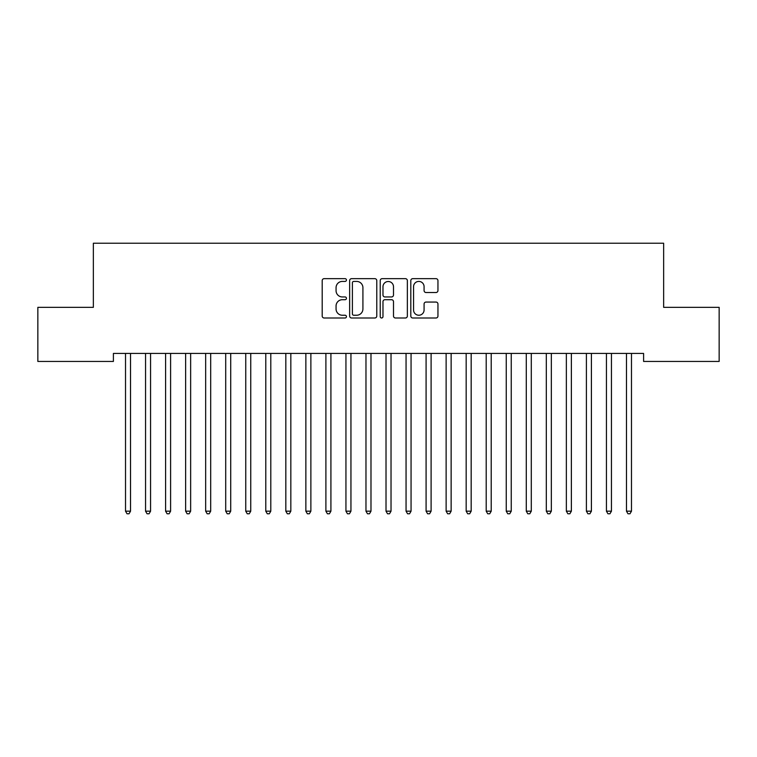 <?xml version="1.0" encoding="UTF-8"?>
<svg xmlns="http://www.w3.org/2000/svg" width="757" height="757" viewBox="0 0 757 757"><rect width="100%" height="100%" fill="white"/><g stroke="black" fill="none" stroke-linecap="round" stroke-linejoin="round"><path stroke-width="1.14" d="M346.441 280.033A1.382 1.382 0 0 0 345.06 278.661L324.166 278.661A1.968 1.968 0 0 0 322.198 280.629L322.198 316.029A1.968 1.968 0 0 0 324.166 317.997L345.06 317.997A1.382 1.382 0 0 0 346.441 316.615A1.382 1.382 0 0 0 345.06 315.243L342.363 315.243A6.293 6.293 0 0 1 336.061 308.951L336.061 305.998A6.293 6.293 0 0 1 342.363 299.706L345.06 299.706A1.382 1.382 0 0 0 346.441 298.324A1.382 1.382 0 0 0 345.06 296.952L342.363 296.952A6.293 6.293 0 0 1 336.061 290.66L336.061 287.707A6.293 6.293 0 0 1 342.363 281.415L345.06 281.415A1.382 1.382 0 0 0 346.441 280.033M435.985 292.524A1.968 1.968 0 0 0 437.953 290.556L437.953 280.629A1.968 1.968 0 0 0 435.985 278.661L412.773 278.661A1.968 1.968 0 0 0 410.805 280.629L410.805 316.029A1.968 1.968 0 0 0 412.773 317.997L435.985 317.997A1.968 1.968 0 0 0 437.953 316.029L437.953 304.03A1.968 1.968 0 0 0 435.985 302.062L426.049 302.062A1.968 1.968 0 0 0 424.081 304.03L424.081 309.982A5.261 5.261 0 0 1 418.82 315.243A5.261 5.261 0 0 1 413.559 309.982L413.559 286.676A5.261 5.261 0 0 1 418.82 281.415A5.261 5.261 0 0 1 424.081 286.676L424.081 290.556A1.968 1.968 0 0 0 426.049 292.524L435.985 292.524M643.601 353.434L113.399 353.434L113.399 361.449L37.85 361.449L37.85 307.342L93.357 307.342L93.357 243.224L663.643 243.224L663.643 307.342L719.15 307.342L719.15 361.449L643.601 361.449L643.601 353.434M376.778 280.629A1.968 1.968 0 0 0 374.81 278.661L351.598 278.661A1.968 1.968 0 0 0 349.639 280.629L349.639 316.029A1.968 1.968 0 0 0 351.598 317.997L374.81 317.997A1.968 1.968 0 0 0 376.778 316.029L376.778 280.629M382.19 278.661L405.402 278.661A1.968 1.968 0 0 1 407.361 280.629L407.361 316.029A1.968 1.968 0 0 1 405.402 317.997L395.466 317.997A1.968 1.968 0 0 1 393.498 316.029L393.498 301.674A1.968 1.968 0 0 0 391.53 299.706L384.944 299.706A1.968 1.968 0 0 0 382.976 301.674L382.976 316.615A1.382 1.382 0 0 1 381.594 317.997A1.382 1.382 0 0 1 380.222 316.615L380.222 280.629A1.968 1.968 0 0 1 382.19 278.661M353.765 281.415A1.382 1.382 0 0 0 352.393 282.787L352.393 313.862A1.382 1.382 0 0 0 353.765 315.243L356.623 315.243A6.293 6.293 0 0 0 362.915 308.951L362.915 287.707A6.293 6.293 0 0 0 356.623 281.415L353.765 281.415M393.498 286.771A5.261 5.261 0 0 0 388.237 281.509A5.261 5.261 0 0 0 382.976 286.771L382.976 294.984A1.968 1.968 0 0 0 384.944 296.952L391.53 296.952A1.968 1.968 0 0 0 393.498 294.984L393.498 286.771M125.255 353.434L125.369 353.727A2.006 2.006 0 0 1 125.52 354.475L125.52 511.174L130.526 511.174L130.526 354.475A2.006 2.006 0 0 1 130.668 353.727L130.791 353.434M130.526 511.174L129.021 513.776L127.025 513.776L125.52 511.174M145.297 353.434L145.41 353.727A2.006 2.006 0 0 1 145.552 354.475L145.552 511.174L150.567 511.174L150.567 354.475A2.006 2.006 0 0 1 150.709 353.727L150.832 353.434M150.567 511.174L149.063 513.776L147.057 513.776L145.552 511.174M165.329 353.434L165.452 353.727A2.006 2.006 0 0 1 165.594 354.475L165.594 511.174L170.599 511.174L170.599 354.475A2.006 2.006 0 0 1 170.751 353.727L170.864 353.434M170.599 511.174L169.104 513.776L167.098 513.776L165.594 511.174M185.37 353.434L185.484 353.727A2.006 2.006 0 0 1 185.635 354.475L185.635 511.174L190.641 511.174L190.641 354.475A2.006 2.006 0 0 1 190.783 353.727L190.906 353.434M190.641 511.174L189.136 513.776L187.13 513.776L185.635 511.174M205.402 353.434L205.525 353.727A2.006 2.006 0 0 1 205.667 354.475L205.667 511.174L210.683 511.174L210.683 354.475A2.006 2.006 0 0 1 210.825 353.727L210.948 353.434M210.683 511.174L209.178 513.776L207.172 513.776L205.667 511.174M225.444 353.434L225.567 353.727A2.006 2.006 0 0 1 225.709 354.475L225.709 511.174L230.715 511.174L230.715 354.475A2.006 2.006 0 0 1 230.866 353.727L230.98 353.434M230.715 511.174L229.22 513.776L227.214 513.776L225.709 511.174M245.486 353.434L245.599 353.727A2.006 2.006 0 0 1 245.751 354.475L245.751 511.174L250.756 511.174L250.756 354.475A2.006 2.006 0 0 1 250.898 353.727L251.021 353.434M250.756 511.174L249.252 513.776L247.246 513.776L245.751 511.174M265.518 353.434L265.641 353.727A2.006 2.006 0 0 1 265.783 354.475L265.783 511.174L270.798 511.174L270.798 354.475A2.006 2.006 0 0 1 270.94 353.727L271.053 353.434M270.798 511.174L269.293 513.776L267.287 513.776L265.783 511.174M285.559 353.434L285.682 353.727A2.006 2.006 0 0 1 285.824 354.475L285.824 511.174L290.83 511.174L290.83 354.475A2.006 2.006 0 0 1 290.981 353.727L291.095 353.434M290.83 511.174L289.325 513.776L287.329 513.776L285.824 511.174M305.601 353.434L305.714 353.727A2.006 2.006 0 0 1 305.866 354.475L305.866 511.174L310.872 511.174L310.872 354.475A2.006 2.006 0 0 1 311.013 353.727L311.136 353.434M310.872 511.174L309.367 513.776L307.361 513.776L305.866 511.174M325.633 353.434L325.756 353.727A2.006 2.006 0 0 1 325.898 354.475L325.898 511.174L330.913 511.174L330.913 354.475A2.006 2.006 0 0 1 331.055 353.727L331.169 353.434M330.913 511.174L329.409 513.776L327.403 513.776L325.898 511.174M345.675 353.434L345.798 353.727A2.006 2.006 0 0 1 345.94 354.475L345.94 511.174L350.945 511.174L350.945 354.475A2.006 2.006 0 0 1 351.097 353.727L351.21 353.434M350.945 511.174L349.441 513.776L347.444 513.776L345.94 511.174M365.716 353.434L365.83 353.727A2.006 2.006 0 0 1 365.972 354.475L365.972 511.174L370.987 511.174L370.987 354.475A2.006 2.006 0 0 1 371.129 353.727L371.252 353.434M370.987 511.174L369.482 513.776L367.476 513.776L365.972 511.174M385.748 353.434L385.871 353.727A2.006 2.006 0 0 1 386.013 354.475L386.013 511.174L391.028 511.174L391.028 354.475A2.006 2.006 0 0 1 391.17 353.727L391.284 353.434M391.028 511.174L389.524 513.776L387.518 513.776L386.013 511.174M405.79 353.434L405.903 353.727A2.006 2.006 0 0 1 406.055 354.475L406.055 511.174L411.06 511.174L411.06 354.475A2.006 2.006 0 0 1 411.202 353.727L411.325 353.434M411.06 511.174L409.556 513.776L407.559 513.776L406.055 511.174M425.831 353.434L425.945 353.727A2.006 2.006 0 0 1 426.087 354.475L426.087 511.174L431.102 511.174L431.102 354.475A2.006 2.006 0 0 1 431.244 353.727L431.367 353.434M431.102 511.174L429.598 513.776L427.591 513.776L426.087 511.174M445.864 353.434L445.987 353.727A2.006 2.006 0 0 1 446.128 354.475L446.128 511.174L451.134 511.174L451.134 354.475A2.006 2.006 0 0 1 451.286 353.727L451.399 353.434M451.134 511.174L449.639 513.776L447.633 513.776L446.128 511.174M465.905 353.434L466.019 353.727A2.006 2.006 0 0 1 466.17 354.475L466.17 511.174L471.176 511.174L471.176 354.475A2.006 2.006 0 0 1 471.318 353.727L471.441 353.434M471.176 511.174L469.671 513.776L467.675 513.776L466.17 511.174M485.947 353.434L486.06 353.727A2.006 2.006 0 0 1 486.202 354.475L486.202 511.174L491.217 511.174L491.217 354.475A2.006 2.006 0 0 1 491.359 353.727L491.482 353.434M491.217 511.174L489.713 513.776L487.707 513.776L486.202 511.174M505.979 353.434L506.102 353.727A2.006 2.006 0 0 1 506.244 354.475L506.244 511.174L511.249 511.174L511.249 354.475A2.006 2.006 0 0 1 511.401 353.727L511.514 353.434M511.249 511.174L509.754 513.776L507.748 513.776L506.244 511.174M526.02 353.434L526.134 353.727A2.006 2.006 0 0 1 526.285 354.475L526.285 511.174L531.291 511.174L531.291 354.475A2.006 2.006 0 0 1 531.433 353.727L531.556 353.434M531.291 511.174L529.786 513.776L527.78 513.776L526.285 511.174M546.052 353.434L546.176 353.727A2.006 2.006 0 0 1 546.317 354.475L546.317 511.174L551.333 511.174L551.333 354.475A2.006 2.006 0 0 1 551.474 353.727L551.598 353.434M551.333 511.174L549.828 513.776L547.822 513.776L546.317 511.174M566.094 353.434L566.217 353.727A2.006 2.006 0 0 1 566.359 354.475L566.359 511.174L571.365 511.174L571.365 354.475A2.006 2.006 0 0 1 571.516 353.727L571.63 353.434M571.365 511.174L569.87 513.776L567.864 513.776L566.359 511.174M586.136 353.434L586.249 353.727A2.006 2.006 0 0 1 586.401 354.475L586.401 511.174L591.406 511.174L591.406 354.475A2.006 2.006 0 0 1 591.548 353.727L591.671 353.434M591.406 511.174L589.902 513.776L587.896 513.776L586.401 511.174M606.168 353.434L606.291 353.727A2.006 2.006 0 0 1 606.433 354.475L606.433 511.174L611.448 511.174L611.448 354.475A2.006 2.006 0 0 1 611.59 353.727L611.703 353.434M611.448 511.174L609.943 513.776L607.937 513.776L606.433 511.174M626.209 353.434L626.332 353.727A2.006 2.006 0 0 1 626.474 354.475L626.474 511.174L631.48 511.174L631.48 354.475A2.006 2.006 0 0 1 631.631 353.727L631.745 353.434M631.48 511.174L629.975 513.776L627.979 513.776L626.474 511.174"/></g></svg>
